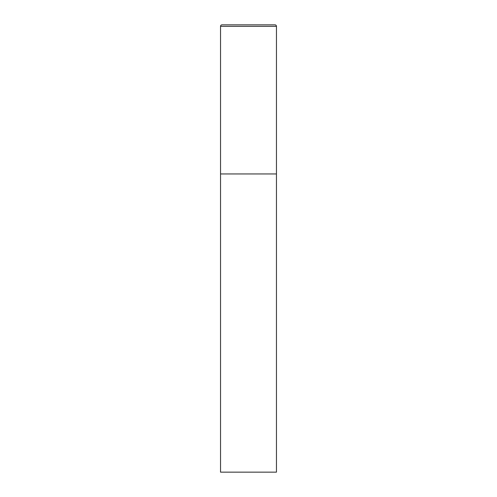 <?xml version="1.0" encoding="UTF-8"?>
<svg xmlns="http://www.w3.org/2000/svg" width="497" height="497" viewBox="0 0 497 497"><rect width="100%" height="100%" fill="white"/><g stroke="black" fill="none" stroke-linecap="round" stroke-linejoin="round"><path stroke-width="0.75" d="M220.544 26.341L220.544 472.15L276.456 472.15L276.456 173.95L220.544 173.95L276.456 173.95L276.456 26.341A1.491 1.491 0 0 0 274.965 24.85L222.035 24.85A1.491 1.491 0 0 0 220.544 26.341L276.456 26.341"/></g></svg>
